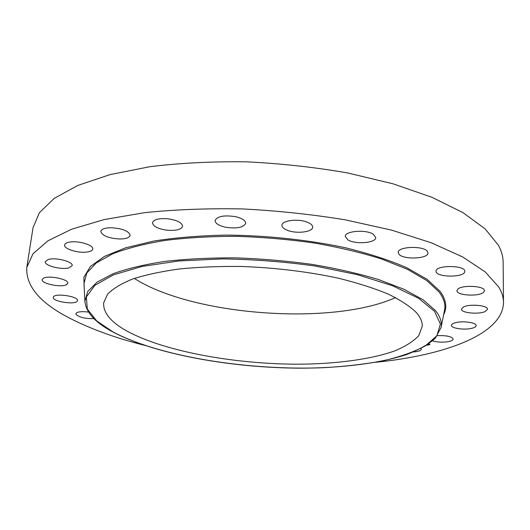 <?xml version="1.0" encoding="UTF-8"?>
<svg xmlns="http://www.w3.org/2000/svg" width="530" height="530" viewBox="0 0 530 530"><rect width="100%" height="100%" fill="white"/><g stroke="black" fill="none" stroke-linecap="round" stroke-linejoin="round"><path stroke-width="0.79" d="M420.986 348.508L421.324 349.277C420.979 350.708 418.356 351.602 413.446 351.96M144.418 345.295C115.427 337.968 90.451 328.892 69.496 318.073C39.949 302.882 25.712 285.995 26.798 267.405L33.032 227.675L39.412 212.689L54.239 198.366L77.857 185.414L110.081 174.602L150.07 166.678C180.12 163.008 212.232 161.385 246.404 161.822C280.979 163.512 314.701 167.215 347.587 172.939L393.061 183.817L432.029 197.332L462.975 212.636L485.122 228.861L498.366 245.218C501.519 251.035 503.109 256.699 503.136 262.198L503.5 302.411C503.089 334.37 444.584 355.358 375.763 362.281M26.798 267.405L33.019 253.804L47.826 240.865L71.583 229.225L104.138 219.592L144.644 212.656C175.125 209.522 207.733 208.283 242.475 208.933C277.627 210.741 311.938 214.385 345.394 219.864L391.657 230.146L431.294 242.786L462.75 256.984L485.242 271.936L498.67 286.929C501.87 292.249 503.48 297.409 503.5 302.411M127.074 331.137C110.836 322.2 103.039 312.746 103.675 302.769L107.55 294.223C112.857 288.711 121.158 283.663 132.467 279.078C145.458 274.871 161.014 271.512 179.14 269.002C198.492 267.06 219.221 266.219 241.322 266.464C275.6 267.736 307.99 271.658 338.511 278.237C357.485 282.934 374.008 288.201 388.086 294.037C400.501 300.073 409.902 306.234 416.288 312.514C420.389 317.212 422.39 321.763 422.284 326.169L418.773 335.642C413.334 341.472 405.178 346.613 394.3 351.072C370.662 359.347 337.179 363.752 300.669 364.183C236.552 364.494 165.128 351.821 127.074 331.137M395.512 297.602C332.595 326.049 192.416 315.754 134.335 278.422M119.727 239.003C108.471 238.261 102.171 235.718 100.826 231.391C101.468 229.053 104.92 227.834 111.168 227.721C122.543 228.496 128.87 231.027 130.148 235.32C129.472 237.685 126.001 238.917 119.727 239.003M167.314 230.245C158.019 228.907 153.071 226.409 152.454 222.752C153.66 219.48 158.768 218.155 167.778 218.771C177.106 220.149 182.042 222.633 182.598 226.237C181.353 229.536 176.258 230.868 167.314 230.245M225.389 227.191C218.704 225.614 215.266 223.388 215.074 220.526C217.227 216.24 224.044 214.955 235.532 216.677C242.157 218.294 245.549 220.493 245.701 223.289C243.522 227.589 236.751 228.894 225.389 227.191M287.942 230.504C283.954 229.046 281.953 227.304 281.947 225.283C281.688 220.566 297.615 218.433 306.863 222.044C310.732 223.514 312.667 225.223 312.667 227.171C312.832 231.948 297.158 233.995 287.942 230.504M347.925 239.871L345.302 236.446C344.758 230.987 365.998 229.232 373.279 234.227L375.724 237.519C376.121 243.018 355.352 244.708 347.925 239.871M398.825 254.049L398.222 252.452C397.493 246.423 423.901 245.489 427.452 251.485L427.955 252.929C428.505 258.978 402.754 259.905 398.825 254.049M110.816 330.833L107.424 328.839M436.071 271.208C435.408 264.907 465.545 265.033 464.777 271.373L464.764 271.539C464.704 277.833 435.322 277.475 436.071 271.227L436.071 271.208M93.969 318.649C84.681 318.722 78.652 317.205 75.876 314.098L75.856 313.733C76.916 311.792 81.136 311.223 88.503 312.044M457.549 289.426C461.126 284.623 485.175 285.783 484.413 290.738L483.738 292.123C479.67 296.853 456.284 295.594 456.979 290.692L457.549 289.426M77.314 301.133C75.167 305.108 52.126 301.504 53.285 297.337L53.451 296.906C55.286 292.812 78.824 296.482 77.526 300.623L77.314 301.133M463.406 307.016C469.494 303.644 488.15 305.366 487.501 309.235L485.374 311.428C479.021 314.721 460.868 312.978 461.444 309.129L463.406 307.016M66.522 284.643C61.374 287.83 40.995 283.676 42.181 279.621L43.294 278.316C48.283 275.004 69.066 279.264 67.741 283.265L66.522 284.643M455.303 322.757C462.518 320.61 476.669 322.551 476.159 325.599C476.079 326.659 474.748 327.54 472.15 328.236C464.843 330.303 451.017 328.381 451.467 325.334C451.533 324.314 452.812 323.452 455.303 322.757M68.953 267.855C61.447 270.068 44.122 265.61 45.242 261.674L48.303 259.468C55.809 257.149 73.392 261.734 72.159 265.603L68.953 267.855M437.455 335.649C446.485 335.351 451.719 336.49 453.157 339.067C452.971 340.346 450.95 341.274 447.088 341.85C441.669 342.459 436.846 342.128 432.619 340.856M86.483 252.101C77.552 253.227 63.593 248.762 64.561 244.986C64.892 243.429 66.946 242.422 70.709 241.952C79.758 240.766 93.81 245.35 92.77 249.04C92.419 250.637 90.325 251.657 86.483 252.101M428.942 343.738L429.956 344.421L426.71 345.242M428.671 343.93L429.267 344.407L426.683 345.05M426.829 345.143L427.22 345.156L426.835 345.156M427.22 345.156L428.843 344.884M429.167 344.805L429.936 344.328M429.247 344.315L428.843 343.811M84.919 302.001L83.972 283.603L86.781 273.056L96.228 262.986L112.532 253.87C126.736 248.391 144.127 243.926 164.697 240.468C186.825 237.718 210.748 236.34 236.459 236.334C262.655 237.175 288.545 239.394 314.144 242.998C338.928 247.325 361.427 252.658 381.646 258.998L407.477 269.353L426.729 280.529L439.045 291.97C443.829 298.264 445.67 304.299 444.571 310.083L441.066 327.533L435.375 338.18C428.326 344.533 418.514 350.058 405.94 354.762C378.904 363.454 342.002 367.913 302.239 368.178C232.484 368.138 155.601 354.543 112.897 331.985C95.367 322.71 86.032 312.508 84.893 301.378L87.695 291.533L97.043 282.159L113.155 273.712C127.174 268.657 144.332 264.563 164.618 261.416C186.427 258.945 210.006 257.752 235.346 257.852C261.157 258.733 286.677 260.906 311.918 264.364C336.358 268.498 358.565 273.56 378.539 279.548L404.085 289.314L423.165 299.828L435.428 310.567C440.211 316.47 442.093 322.121 441.066 327.533M84.217 288.38L83.846 277.289L90.411 266.484L104.33 256.467L125.63 247.802L153.846 241.037C175.781 237.612 199.949 235.631 226.343 235.101C266.782 235.426 308.506 239.885 345.487 247.768C368.999 253.559 389.358 260.177 406.556 267.61L426.994 279.25L439.94 291.189C446.174 299.569 447.4 307.426 443.63 314.774M434.534 311.342L440.384 324.049L436.899 335.748L425.239 345.964C413.937 351.947 399.812 356.915 382.865 360.857C364.733 364.196 345.09 366.468 323.929 367.681C249.054 370.755 160.365 356.922 113.162 332.032L96.679 320.915L87.318 309.056L86.357 296.979L94.863 285.332L113.393 274.891L141.775 266.504L178.822 260.965L222.289 258.905C253.512 259.362 284.511 261.747 315.277 266.053L357.492 274.699L392.617 285.763L418.614 298.297L434.534 311.342"/></g></svg>
